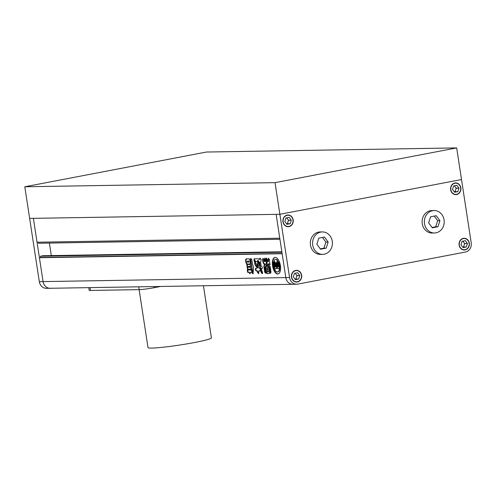 <?xml version="1.0" encoding="UTF-8"?>
<svg xmlns="http://www.w3.org/2000/svg" width="496" height="496" viewBox="0 0 496 496"><rect width="100%" height="100%" fill="white"/><g stroke="black" fill="none" stroke-linecap="round" stroke-linejoin="round"><path stroke-width="0.74" d="M294.004 284.171A8.017 7.093 89.1 0 1 292.925 284.282L50.183 288.281A8.017 7.093 -90.9 0 1 43.065 281.598L39.413 257.722L282.15 253.723L285.808 277.599A8.017 7.093 89.1 0 0 292.925 284.282A8.017 7.093 -90.9 0 1 285.808 277.599L276.129 214.346L33.387 218.345L43.065 281.598A8.017 7.093 89.1 0 0 50.183 288.281A8.017 7.093 89.1 0 0 51.262 288.17M50.183 288.281L46.438 288.343A8.017 7.093 -90.9 0 1 39.32 281.66L289.552 277.537A8.017 7.093 89.1 0 0 296.67 284.22A8.017 7.093 89.1 0 0 297.749 284.109L465.422 252.042A8.017 7.093 89.1 0 0 471.2 242.798L461.522 179.546L279.874 214.284L461.522 179.546L456.68 147.913L206.448 152.036L24.8 186.775L39.32 281.66M24.8 186.775L275.032 182.658L279.874 214.284L276.129 214.346L279.781 238.223L37.039 242.222L33.387 218.345L29.642 218.407L279.874 214.284L289.552 277.537M432.053 227.497L435.705 226.802L437.683 220.726L434.26 216.076M320.267 248.88L323.919 248.18L325.897 242.104L322.481 237.454M326.17 248.143L328.147 242.067L324.477 237.069L318.829 238.154L316.851 244.224L320.521 249.221L326.17 248.143L323.919 248.18M328.147 242.067L325.897 242.104M332.277 241.279A11.228 9.926 89.1 0 0 322.313 231.923A11.228 9.926 89.1 0 0 312.716 245.018A11.228 9.926 89.1 0 0 322.685 254.374A11.228 9.926 89.1 0 0 332.277 241.279M322.313 231.923L320.063 231.961A11.228 9.926 89.1 0 0 310.471 245.055A11.228 9.926 89.1 0 0 320.435 254.411L322.685 254.374M439.927 220.689L436.257 215.692L430.609 216.771L428.631 222.847L432.301 227.844L437.949 226.765L439.927 220.689L437.683 220.726M437.949 226.765L435.705 226.802M444.063 219.895A11.228 9.926 89.1 0 0 434.093 210.54A11.228 9.926 89.1 0 0 424.502 223.64A11.228 9.926 89.1 0 0 434.465 232.99A11.228 9.926 89.1 0 0 444.063 219.895M434.093 210.54L431.849 210.577A11.228 9.926 89.1 0 0 422.251 223.677A11.228 9.926 89.1 0 0 432.221 233.027L434.465 232.99M297.457 275.807A3.608 3.193 89.1 0 0 297.408 275.472L296.893 275.819A3.608 3.193 89.1 0 0 296.844 275.478L297.408 275.472M296.217 279.13A3.608 3.193 89.1 0 0 296.447 278.907L295.653 279.136A3.608 3.193 89.1 0 0 295.889 278.919L296.447 278.907M295.653 279.136L295.095 279.242M296.893 275.819L295.889 278.919M295.176 273.209L296.844 275.478M293.31 276.818L295.411 279.676L298.635 279.056L299.764 275.584L297.668 272.732L294.444 273.352L293.31 276.818M291.648 277.14A5.611 4.966 89.1 0 0 296.633 281.815A5.611 4.966 89.1 0 0 301.432 275.268A5.611 4.966 89.1 0 0 296.447 270.593A5.611 4.966 89.1 0 0 291.648 277.14M296.391 279.093L298.635 279.056M297.519 275.621L299.764 275.584M288.988 220.46A3.608 3.193 89.1 0 0 288.939 220.125L288.424 220.472A3.608 3.193 89.1 0 0 288.374 220.131L288.939 220.125M287.748 223.777L287.184 223.789A3.608 3.193 89.1 0 0 287.42 223.572L287.748 223.777A3.608 3.193 89.1 0 0 287.978 223.56M287.184 223.789L286.626 223.894M288.424 220.472L287.42 223.572M286.707 217.862L288.374 220.131M286.942 224.328L290.166 223.708L291.295 220.236L289.199 217.384L285.975 217.998L284.84 221.47L286.942 224.328M283.179 221.793A5.611 4.966 89.1 0 0 288.164 226.467A5.611 4.966 89.1 0 0 292.962 219.92A5.611 4.966 89.1 0 0 287.978 215.245A5.611 4.966 89.1 0 0 283.179 221.793M287.922 223.746L290.166 223.708M289.05 220.274L291.295 220.236M455.421 191.71A3.608 3.193 89.1 0 0 455.657 191.493L454.857 191.716A3.608 3.193 89.1 0 0 455.092 191.499L455.657 191.493M456.661 188.393L456.103 188.399A3.608 3.193 89.1 0 0 456.047 188.065L456.661 188.393A3.608 3.193 89.1 0 0 456.611 188.052M456.103 188.399L455.092 191.499M454.379 185.789L456.047 188.065M454.857 191.716L454.299 191.828M458.974 188.17L456.872 185.312L453.648 185.932L452.519 189.404L454.615 192.256L457.839 191.642L458.974 188.17L456.723 188.207M450.852 189.72A5.611 4.966 89.1 0 0 455.836 194.401A5.611 4.966 89.1 0 0 460.635 187.848A5.611 4.966 89.1 0 0 455.65 183.173A5.611 4.966 89.1 0 0 450.852 189.72M455.595 191.679L457.839 191.642M465.13 243.741A3.608 3.193 89.1 0 0 465.081 243.4L464.572 243.747A3.608 3.193 89.1 0 0 464.516 243.412L465.081 243.4M463.89 247.058A3.608 3.193 89.1 0 0 464.126 246.841L463.326 247.07A3.608 3.193 89.1 0 0 463.562 246.847L464.126 246.841M463.326 247.07L462.768 247.175M464.572 243.747L463.562 246.847M462.849 241.137L464.516 243.412M465.341 240.659L462.117 241.279L460.989 244.751L463.084 247.603L466.308 246.989L467.443 243.517L465.341 240.659M459.321 245.067A5.611 4.966 89.1 0 0 464.306 249.748A5.611 4.966 89.1 0 0 469.104 243.195A5.611 4.966 89.1 0 0 464.12 238.52A5.611 4.966 89.1 0 0 459.321 245.067M464.064 247.027L466.308 246.989M465.192 243.555L467.443 243.517M459.116 245.111A5.853 5.177 89.1 0 0 464.312 249.984A5.853 5.177 89.1 0 0 469.315 243.158A5.853 5.177 89.1 0 0 464.12 238.278A5.853 5.177 89.1 0 0 459.116 245.111M463.183 249.866A5.853 5.177 89.1 0 0 463.524 249.761M463.345 238.533A5.853 5.177 89.1 0 0 462.997 238.44M291.437 277.177A5.853 5.177 89.1 0 0 296.633 282.057A5.853 5.177 89.1 0 0 301.636 275.23A5.853 5.177 89.1 0 0 296.441 270.351A5.853 5.177 89.1 0 0 291.437 277.177M295.511 281.933A5.853 5.177 89.1 0 0 295.852 281.827M295.666 270.605A5.853 5.177 89.1 0 0 295.318 270.506M282.968 221.83A5.853 5.177 89.1 0 0 288.164 226.709A5.853 5.177 89.1 0 0 293.167 219.877A5.853 5.177 89.1 0 0 287.971 215.004A5.853 5.177 89.1 0 0 282.968 221.83M287.041 226.585A5.853 5.177 89.1 0 0 287.382 226.48M287.196 215.258A5.853 5.177 89.1 0 0 286.849 215.159M450.647 189.763A5.853 5.177 89.1 0 0 455.843 194.637A5.853 5.177 89.1 0 0 460.846 187.81A5.853 5.177 89.1 0 0 455.65 182.931A5.853 5.177 89.1 0 0 450.647 189.763M454.714 194.519A5.853 5.177 89.1 0 0 455.055 194.413M454.875 183.185A5.853 5.177 89.1 0 0 454.528 183.092M275.032 182.658L456.68 147.913M203.434 285.758L211.408 337.888A32.079 2.282 171.3 0 1 187.593 343.771A32.079 2.282 171.3 0 1 151.757 348.087A32.079 2.282 171.3 0 1 147.994 347.591L139.128 289.639M160.592 286.459L154.206 287.686A11.228 0.8 171.3 0 1 139.178 289.639L90.483 290.445A11.228 0.8 171.3 0 1 89.162 290.272L88.759 287.643M280.407 265.639A8.42 3.887 -100.8 0 0 274.896 257.436A8.42 3.887 -100.8 0 0 272.54 265.769A8.42 3.887 -100.8 0 0 278.058 273.978A8.42 3.887 -100.8 0 0 280.407 265.639M275.106 257.405A8.42 3.887 -100.8 0 0 272.961 265.689A8.42 3.887 -100.8 0 0 278.262 273.922M276.985 268.522L279.217 268.417L276.985 268.522L276.185 263.289A3.478 1.606 -100.8 0 1 277.903 265.199A0.992 0.459 -100.8 0 1 278.014 265.627L277.611 265.968A1.004 0.465 -100.8 0 0 277.146 265.031L277.431 266.885L278.405 266.873L277.977 264.498A4.817 2.226 -100.8 0 0 276.415 262.781A3.825 1.767 -100.8 0 0 277.177 260.319A6.336 2.926 -100.8 0 0 275.286 259.482A6.336 2.926 -100.8 0 0 274.133 260.369A3.825 1.767 -100.8 0 0 275.64 262.793A4.817 2.226 -100.8 0 0 274.61 264.554L274.908 266.929L276.303 266.829L276.018 264.982L275.602 265.056A1.004 0.465 -100.8 0 0 275.423 265.999A1.004 0.465 -100.8 0 0 275.423 266.005L274.92 265.676A0.992 0.459 -100.8 0 1 274.902 265.248A3.478 1.606 -100.8 0 1 275.937 263.302A3.478 1.606 -100.8 0 1 276.024 263.289L276.824 268.528L275.013 268.559L276.818 268.454M274.61 262.675A2.238 1.029 -100.8 0 1 273.99 261.752L273.569 261.832A6.336 2.926 -100.8 0 0 273.513 265.757A6.336 2.926 -100.8 0 0 274.226 268.466A2.66 1.228 -100.8 0 0 274.17 267.387L273.792 264.932A2.319 1.073 -100.8 0 1 274.195 262.756L274.61 262.675A2.319 1.073 -100.8 0 0 274.214 264.852L273.792 264.932M250.176 264.442L250.48 266.433L247.051 266.488L246.741 264.498L250.176 264.442M251.863 272.242L250.53 272.285L250.474 272.645L250.53 272.285L251.943 272.192M250.474 272.645L249.91 273.767L248.719 272.316L247.653 272.335L247.231 270.041M247.299 270.035L251.391 269.967L251.813 272.261M264.194 264.697L265.193 264.666L265.093 263.959L265.509 263.878L264.306 263.903L263.45 262.595L263.029 262.675L262.514 259.327L262.911 258.447L263.866 259.303L264.17 261.28L264.839 261.218L264.641 261.758L265.062 261.683L265.261 261.138L264.839 261.218L264.566 259.427L264.802 258.131L265.782 259.408L266.643 265.031M266.6 265.521L265.8 265.546L265.112 267.648L265.887 272.713L265.422 273.141L264.697 272.081L263.841 266.507L264.318 264.684M265.961 265.515L266.656 265.459M265.887 272.713L265.831 273.122M265.093 263.959L263.891 263.984L263.029 262.675M265.782 266.352L267.989 266.302L268.882 267.642L269.57 272.124L269.204 273.507M269.285 273.488L267.009 273.556L266.098 272.18L265.41 267.697L265.906 266.34M252.755 264.827L251.77 259.588L250.685 258.441L250.337 259.606L252.408 271.12L252.123 273.153L253.072 273.761L253.574 267.158L252.755 264.827M261.082 269.266L261.132 269.26C260.45 270.593 260.766 272.05 262.086 273.625L262.111 273.625M262.13 273.618L262.651 272.416L261.132 269.26M260.009 270.866L259.823 270.903C260.468 269.948 260.326 269.006 259.389 268.076L258.552 267.846L258.943 263.711L257.908 261.187L256.86 268.131L255.688 268.162M260.084 270.828L258.906 270.921L258.831 271.281L258.906 270.921L259.929 270.897M258.831 271.281L258.627 273.656L257.554 272.564L257.176 270.965L256.234 270.977C255.304 270.047 255.155 269.105 255.8 268.15M258.143 261.243L257.641 266.898L257.356 268.045L256.86 268.131M254.969 261.473L256.81 264.771L256.482 266.836C254.77 265.05 254.268 263.264 254.969 261.473L254.913 261.485M268.875 258.292L268.361 261.51L267.939 261.59L268.417 258.379M270.363 264.287L269.043 263.965L269.948 264.368L269.582 261.9C269.65 260.288 269.272 259.11 268.46 258.373M269.043 263.965L268.169 263.977L268.286 264.703L269.086 264.684L270.115 266.488L270.959 271.982L270.673 273.147M268.522 263.909L269.464 263.884M270.742 273.129L269.985 272.781L269.179 267.518L267.828 265.515L267.183 265.527L266.929 265.044L266.061 259.383L266.327 258.143L267.332 259.365L267.679 261.64M262.179 268.789L261.603 268.838M260.964 268.776L261.882 268.702L260.964 268.776L260.431 267.468L260.009 267.549L260.543 268.857M260.009 267.549L259.396 262.669L257.765 260.512L257.263 261.392M257.195 261.559L255.812 261.584L254.808 260.822L254.15 261.46L254.02 258.838M254.15 258.825L258.218 258.763L258.9 259.327L260.121 258.199L261.125 259.737L260.623 262.762L261.113 265.968L261.528 266.222C262.44 267.084 262.57 267.952 261.925 268.832L262.08 268.82M259.458 259.445L258.9 259.327M251.038 269.173L247.479 269.254L247.175 267.263L250.61 267.208L250.988 269.192M245.911 258.9L249.184 258.838L250.034 260.313L250.375 262.551L250.058 264.039M250.108 264.027L246.803 264.101L245.948 262.626L245.607 260.388L246.004 258.887M279.942 239.27L38.49 243.245L38.328 242.203M51.311 255.589L49.395 243.065M281.926 252.241L40.474 256.215L42.991 255.731A0.484 0.428 -90.9 0 1 43.121 255.731M282.119 253.506L40.666 257.48L40.474 256.215M39.413 257.722L40.666 257.48M261.553 269.179C260.871 270.512 261.187 271.969 262.502 273.55M257.622 264.573L257.201 264.653M257.858 265.434L257.436 265.515M259.321 270.841L259.253 271.2L259.321 270.841L258.887 270.921M258.813 273.594L257.976 272.484L257.554 272.564M257.976 272.484L257.777 271.225L257.362 271.306M257.777 271.225L257.176 270.965M257.598 270.884L256.234 270.977M256.221 268.069C255.576 269.024 255.719 269.967 256.649 270.897M255.384 261.392C254.684 263.184 255.192 264.969 256.903 266.755M251.813 269.235L252.235 269.154L252.83 271.039L252.613 272.856L252.123 273.153M252.538 273.073L253.245 273.687M252.613 272.856L252.191 272.936M252.83 271.039L252.408 271.12M252.371 269.564L251.949 269.644M252.235 269.154L250.759 259.526L250.337 259.606M250.933 258.422L250.759 259.526M269.365 273.445L267.009 273.556M267.431 273.476L266.513 272.099L266.098 272.18M266.513 272.099L265.825 267.623L265.41 267.697M266.321 266.259L265.825 267.623M267.623 268.386L267.524 267.772L266.78 267.784L266.873 268.398L267.679 268.386L268.094 268.305L267.945 267.691L267.127 267.716M267.989 270.06L268.206 269.384L267.394 269.409M267.877 270.078L267.784 269.464L267.04 269.477L267.133 270.091L268.299 269.998M268.138 271.771L268.045 271.151L267.301 271.163L267.394 271.783L268.249 271.746M268.559 271.69L268.46 271.07L268.045 271.151M268.46 271.07L267.642 271.101M270.822 273.079L270.159 273.16M267.828 265.515L268.249 265.434L269.601 267.437L270.574 273.085M269.601 267.437L269.179 267.518M268.249 265.434L267.183 265.527M267.604 265.447L266.929 265.044M267.344 264.963L266.482 259.303L266.061 259.383M266.588 258.125L266.482 259.303M265.893 273.06L265.422 273.141M265.844 273.06L265.118 272L264.697 272.081M265.118 272L264.263 266.426L263.841 266.507M264.734 264.604L264.263 266.426M265.509 263.878L265.608 264.585M263.45 262.595L262.936 259.247L262.514 259.327M262.936 259.247L263.147 258.435M265.056 258.118L265.261 261.138L264.585 261.2M264.988 259.346L264.566 259.427M260.431 267.468L259.879 263.884L259.464 263.965M259.879 263.884L259.817 262.589L259.396 262.669M258.001 260.536L259.817 262.589M257.244 261.485L255.812 261.584M256.234 261.504L255.583 261.373M256.004 261.293L255.025 260.834M254.572 258.751L254.572 261.38M260.35 258.255L259.6 259.086M260.022 259.005L259.315 259.247M250.895 272.564L250.945 272.205L250.895 272.564M250.102 273.699L249.259 272.422L248.843 272.502M249.259 272.422L248.719 272.316M249.141 272.236L247.653 272.335M247.721 269.954L248.068 272.254M251.125 269.123L247.479 269.254M247.901 269.173L247.597 267.183M250.691 266.358L247.051 266.488M247.467 266.408L247.163 264.418M250.201 263.977L246.803 264.101M247.219 264.021L246.369 262.545L245.948 262.626M246.369 262.545L246.022 260.307L245.607 260.388M246.425 258.807L246.022 260.307M248.806 262.074L248.67 261.15L247.219 261.175L247.361 262.099L248.924 262.049M249.228 261.993L249.085 261.07L247.554 261.113M274.214 264.852L274.592 267.307A2.66 1.228 -100.8 0 1 274.648 268.386L274.226 268.466M277.407 268.441L276.638 263.432M278.058 265.887L277.611 265.968M278.033 265.887A1.004 0.465 -100.8 0 0 277.568 264.951L277.146 265.031M276.415 262.781L276.836 262.7A4.817 2.226 -100.8 0 1 278.399 264.418L278.826 266.792L278.405 266.873M276.836 262.7A3.825 1.767 -100.8 0 0 277.593 260.239L277.177 260.319M277.593 260.239A6.336 2.926 -100.8 0 0 275.702 259.402A6.336 2.926 -100.8 0 0 275.497 259.458M275.888 266.91L275.602 265.056M276.036 263.364A3.478 1.606 -100.8 0 0 275.317 265.168A0.992 0.459 -100.8 0 0 275.336 265.596L274.97 266.011M277.872 271.87A6.336 2.926 -100.8 0 0 278.082 271.851L277.667 271.932A6.336 2.926 -100.8 0 1 274.796 269.706A4.309 1.99 -100.8 0 0 275.013 268.559M277.667 271.932A6.336 2.926 -100.8 0 0 279.372 269.632L279.787 269.551A6.336 2.926 -100.8 0 1 278.082 271.851M279.558 268.379A6.336 2.926 -100.8 0 0 278.182 261.758L278.603 261.677A6.336 2.926 -100.8 0 1 279.973 268.299L279.558 268.379A2.66 1.228 -100.8 0 1 279.285 267.301L278.907 264.852A2.319 1.073 -100.8 0 0 277.847 262.7A2.238 1.029 -100.8 0 0 278.182 261.758M279.217 268.417A4.309 1.99 -100.8 0 0 279.787 269.551M278.795 268.497A4.309 1.99 -100.8 0 0 279.372 269.632M273.569 261.832A2.238 1.029 -100.8 0 0 274.195 262.756M90.483 290.445L90.049 287.624M139.178 289.639L138.75 286.818M154.206 287.686L154.033 286.57M281.858 251.801L42.991 255.731M257.641 266.898L257.219 266.978M268.038 268.305L267.716 268.367M267.945 267.691L267.524 267.772M268.206 269.384L267.784 269.464M270.407 272.701L269.985 272.781M264.306 263.903L263.891 263.984M249.085 261.07L248.67 261.15M274.592 267.307L274.17 267.387M278.523 264.821L278.101 264.901M278.399 264.418L277.977 264.498M275.336 265.596L274.92 265.676M275.317 265.168L274.902 265.248M294.977 270.611L296.447 270.593M286.508 215.264L287.978 215.245M454.181 183.198L455.65 183.173M462.65 238.545L464.12 238.52M292.925 284.282L296.67 284.22M462.836 249.773L464.306 249.748M454.367 194.42L455.836 194.401M286.694 226.492L288.164 226.467M295.163 281.84L296.633 281.815M281.858 251.794L43.053 255.725M268.262 261.783L267.846 261.863M261.361 268.528L260.946 268.609M258.187 260.431L257.765 260.512M254.808 260.822L255.229 260.741M250.92 272.211L250.499 272.292M275.702 259.402L275.286 259.482"/></g></svg>
